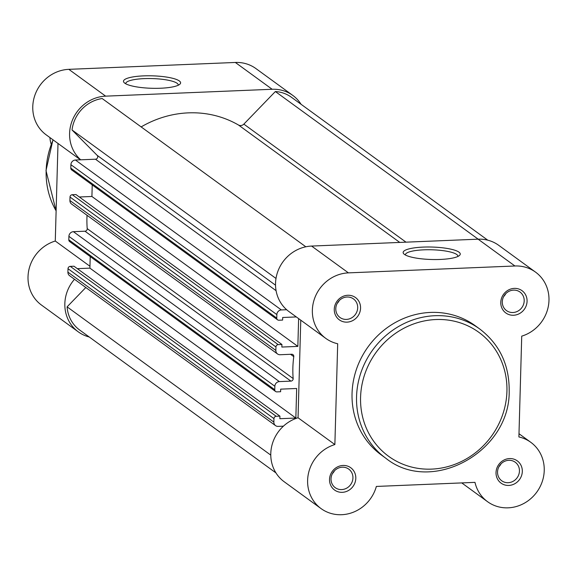 <?xml version="1.0" encoding="UTF-8"?>
<svg xmlns="http://www.w3.org/2000/svg" width="577" height="577" viewBox="0 0 577 577"><rect width="100%" height="100%" fill="white"/><g stroke="black" fill="none" stroke-linecap="round" stroke-linejoin="round"><path stroke-width="0.87" d="M49.918 137.557A27.545 25.619 126.1 0 0 51.18 144.171M124.791 83.189A28.569 6.232 -178.4 0 1 124.178 82.677A28.569 6.232 -178.4 0 1 144.697 75.839A28.569 6.232 -178.4 0 1 179.317 80.931A28.569 6.232 -178.4 0 1 179.844 84.228A28.569 6.232 -178.4 0 1 153.056 88.317A28.569 6.232 -178.4 0 1 124.791 83.189M178.228 85.252A26.268 5.734 1.6 0 0 178.25 85.035A26.268 5.734 1.6 0 0 177.067 83.261A26.268 5.734 1.6 0 0 148.123 78.53A26.268 5.734 1.6 0 0 125.728 83.564A26.268 5.734 1.6 0 0 125.743 83.78M80.715 159.807A36.726 34.158 -53.9 0 1 72.212 120.665A36.726 34.158 -53.9 0 1 105.649 96.15L272.164 89.269A36.726 34.158 -53.9 0 1 292.777 95.4A36.726 34.158 -53.9 0 1 301.035 104.249M80.491 159.815L46.21 134.867A36.726 34.158 -53.9 0 1 34.844 95.356A36.726 34.158 -53.9 0 1 68.829 69.341L235.337 62.46A36.726 34.158 -53.9 0 1 255.95 68.598L292.777 95.4M89.24 336.997A36.726 34.158 -53.9 0 1 78.284 331.854A36.726 34.158 -53.9 0 1 74.505 279.282M78.284 331.854L41.457 305.053A36.726 34.158 -53.9 0 1 28.85 269.964A36.726 34.158 -53.9 0 1 55.277 241.027L58.003 143.449M89.962 266.271L55.277 241.027M334.271 309.243A13.776 12.809 -53.9 0 1 347.794 295.265A13.776 12.809 -53.9 0 1 360.567 308.161A13.776 12.809 -53.9 0 1 347.044 322.139A13.776 12.809 -53.9 0 1 334.271 309.243M357.69 307.75A11.475 10.675 126.1 0 0 353.492 298.929A11.475 10.675 126.1 0 0 342.074 298.417A11.475 10.675 126.1 0 0 335.785 308.659A11.475 10.675 126.1 0 0 339.983 317.487A11.475 10.675 126.1 0 0 351.393 317.999A11.475 10.675 126.1 0 0 357.69 307.75M329.517 479.429A13.776 12.809 -53.9 0 1 343.041 465.451A13.776 12.809 -53.9 0 1 355.807 478.34A13.776 12.809 -53.9 0 1 342.291 492.325A13.776 12.809 -53.9 0 1 329.517 479.429M352.936 477.936A11.475 10.675 126.1 0 0 348.739 469.108A11.475 10.675 126.1 0 0 337.321 468.603A11.475 10.675 126.1 0 0 331.025 478.845A11.475 10.675 126.1 0 0 335.23 487.666A11.475 10.675 126.1 0 0 346.64 488.178A11.475 10.675 126.1 0 0 352.936 477.936M500.778 302.362A13.776 12.809 -53.9 0 1 514.302 288.385A13.776 12.809 -53.9 0 1 527.075 301.273A13.776 12.809 -53.9 0 1 513.552 315.251A13.776 12.809 -53.9 0 1 500.778 302.362M524.197 300.869A11.475 10.675 126.1 0 0 520 292.041A11.475 10.675 126.1 0 0 508.589 291.529A11.475 10.675 126.1 0 0 502.293 301.771A11.475 10.675 126.1 0 0 506.491 310.599A11.475 10.675 126.1 0 0 517.901 311.111A11.475 10.675 126.1 0 0 524.197 300.869M496.025 472.549A13.776 12.809 -53.9 0 1 509.549 458.564A13.776 12.809 -53.9 0 1 522.315 471.459A13.776 12.809 -53.9 0 1 508.799 485.437A13.776 12.809 -53.9 0 1 496.025 472.549M519.444 471.056A11.475 10.675 126.1 0 0 515.247 462.227A11.475 10.675 126.1 0 0 503.829 461.715A11.475 10.675 126.1 0 0 497.54 471.957A11.475 10.675 126.1 0 0 501.738 480.785A11.475 10.675 126.1 0 0 513.148 481.297A11.475 10.675 126.1 0 0 519.444 471.056M458.967 252.142A28.569 6.232 -178.4 0 1 459.494 255.445A28.569 6.232 -178.4 0 1 432.707 259.527A28.569 6.232 -178.4 0 1 404.434 254.399A28.569 6.232 -178.4 0 1 403.828 253.887A28.569 6.232 -178.4 0 1 424.347 247.057A28.569 6.232 -178.4 0 1 458.967 252.142M457.878 256.462A26.268 5.734 1.6 0 0 457.9 256.246A26.268 5.734 1.6 0 0 456.717 254.479A26.268 5.734 1.6 0 0 427.773 249.74A26.268 5.734 1.6 0 0 405.379 254.782A26.268 5.734 1.6 0 0 405.393 254.998M325.803 338.396L288.976 311.587A36.726 34.158 -53.9 0 1 275.539 283.343A36.726 34.158 -53.9 0 1 311.594 246.069L478.102 239.181A36.726 34.158 -53.9 0 1 498.716 245.319L535.543 272.128A36.726 34.158 126.1 0 0 514.929 265.99L348.421 272.871A36.726 34.158 126.1 0 0 312.366 310.152A36.726 34.158 126.1 0 0 325.803 338.396A36.726 34.158 126.1 0 0 337.689 343.755L334.869 444.557A36.726 34.158 126.1 0 0 307.613 480.338A36.726 34.158 126.1 0 0 321.05 508.582A36.726 34.158 126.1 0 0 376.355 486.44L474.979 482.365A36.726 34.158 126.1 0 0 487.558 501.694A36.726 34.158 126.1 0 0 536.79 492.109A36.726 34.158 126.1 0 0 530.79 442.307A36.726 34.158 126.1 0 0 518.903 436.948L521.723 336.146A36.726 34.158 126.1 0 0 548.15 307.209A36.726 34.158 126.1 0 0 535.543 272.128M321.05 508.582L284.223 481.773A36.726 34.158 -53.9 0 1 270.786 453.529A36.726 34.158 -53.9 0 1 298.049 417.755L334.869 444.557M352.049 393.507A79.878 74.289 126.1 0 0 381.282 454.936L385.782 458.21A79.878 74.289 -53.9 0 1 356.55 396.781A79.878 74.289 -53.9 0 1 400.373 325.486A79.878 74.289 -53.9 0 1 479.812 329.049L475.311 325.774A79.878 74.289 126.1 0 0 395.872 322.211A79.878 74.289 126.1 0 0 352.049 393.507M300.768 320.17L298.049 417.755M332.402 473.63A11.475 10.675 126.1 0 0 334.516 470.738M337.156 303.452A11.475 10.675 126.1 0 0 339.269 300.552M498.91 466.75A11.475 10.675 126.1 0 0 501.024 463.85M503.663 296.564A11.475 10.675 126.1 0 0 505.777 293.671M276.001 278.46L72.031 129.976L97.124 155.314A2.294 2.135 -53.9 0 1 95.465 159.202L276.08 290.678M277.537 353.961L71.591 204.049A4.594 4.27 -53.9 0 1 69.911 200.515L275.856 350.434A4.594 4.27 126.1 0 0 280.112 354.732L291.659 354.249A2.294 2.135 126.1 0 1 293.772 356.644A103.297 96.07 126.1 0 0 292.878 367.621A103.297 96.07 126.1 0 0 293.159 378.548A2.294 2.135 -53.9 0 1 290.909 381.123L279.362 381.599A4.594 4.27 126.1 0 0 274.854 386.258L68.908 236.346A4.594 4.27 -53.9 0 1 73.416 231.687L279.362 381.599M87.033 215.286A103.297 96.07 126.1 0 0 86.939 217.702A103.297 96.07 126.1 0 0 87.214 228.636A2.294 2.135 -53.9 0 1 84.97 231.204L73.416 231.687M276.758 318.078A2.294 2.135 126.1 0 0 277.595 319.838L71.656 169.926A2.294 2.135 -53.9 0 1 70.812 168.159L276.758 318.078L276.852 314.602A4.594 4.27 -53.9 0 1 281.36 309.943L286.661 309.726M70.812 168.159L70.913 164.69A4.594 4.27 -53.9 0 1 75.421 160.024L95.465 159.202M305.824 246.79L102.158 98.53A34.432 32.023 126.1 0 0 72.031 129.976M277.595 319.838A2.294 2.135 126.1 0 0 278.886 320.221L282.615 320.069L282.68 317.494L296.318 316.932M92.233 184.9L91.909 196.476L297.847 346.395L298.626 318.612M79.33 196.995L91.909 196.476M69.911 200.515L70.012 197.045A2.294 2.135 -53.9 0 1 72.262 194.716L278.208 344.635L281.929 344.476L281.857 347.051L297.847 346.395M281.929 344.476L75.984 194.557L72.262 194.716M275.856 350.434L275.95 346.965L70.012 197.045M68.814 239.816L274.76 389.735A2.294 2.135 126.1 0 0 275.597 391.494L69.651 241.583A2.294 2.135 -53.9 0 1 68.814 239.816L68.908 236.346M274.76 389.735L274.854 386.258M275.597 391.494A2.294 2.135 126.1 0 0 276.888 391.884L280.61 391.725L280.682 389.15L296.672 388.487L295.85 418.051L89.904 268.132L90.228 256.556M77.325 268.651L89.904 268.132M67.913 272.171L273.851 422.09A4.594 4.27 126.1 0 0 275.532 425.617L69.593 275.705A4.594 4.27 -53.9 0 1 67.913 272.171L68.007 268.702A2.294 2.135 -53.9 0 1 70.257 266.372L276.203 416.291L279.924 416.132L279.852 418.707L295.85 418.051M279.924 416.132L73.986 266.221L70.257 266.372M273.851 422.09L273.952 418.621L68.007 268.702M275.532 425.617A4.594 4.27 126.1 0 0 278.107 426.389L283.408 426.165M270.779 455.116L67.105 306.856L85.814 287.512M67.105 306.856A34.432 32.023 126.1 0 0 79.633 330.001L275.965 472.924M487.76 240.176L291.421 97.261A34.432 32.023 126.1 0 0 275.359 91.534L243.847 124.12A4.594 4.27 126.1 0 1 238.481 125.014A103.297 96.07 -53.9 0 0 141.141 126.911M478.182 239.181L275.359 91.534M278.208 344.635A2.294 2.135 126.1 0 0 275.95 346.965M276.203 416.291A2.294 2.135 126.1 0 0 273.952 418.621M53.142 139.908A79.878 74.289 126.1 0 0 46.138 170.814A79.878 74.289 126.1 0 0 56.12 210.865M272.164 89.269L235.337 62.46M105.649 96.15L68.829 69.341M360.575 397.351A76.669 71.303 126.1 0 0 431.661 469.115A76.669 71.303 126.1 0 0 506.931 391.3A76.669 71.303 126.1 0 0 435.837 319.535A76.669 71.303 126.1 0 0 360.575 397.351M311.594 246.069L348.421 272.871M478.102 239.181L514.929 265.99M97.124 155.314L275.532 285.189M293.159 378.548L87.214 228.636M70.913 164.69L276.852 314.602M293.772 356.644L290.548 354.3M290.909 381.123L84.97 231.204M406.006 242.167L243.847 124.12M399.76 242.419L238.481 125.014M75.421 160.024L281.36 309.943M56.12 210.937L45.994 170.597L52.961 139.778M385.782 458.21C431.531 495.297 510.457 451.928 509.188 390.694C509.303 364.751 499.516 344.202 479.812 329.049M461.751 482.913L487.558 501.694M518.997 433.724L530.79 442.307"/></g></svg>
